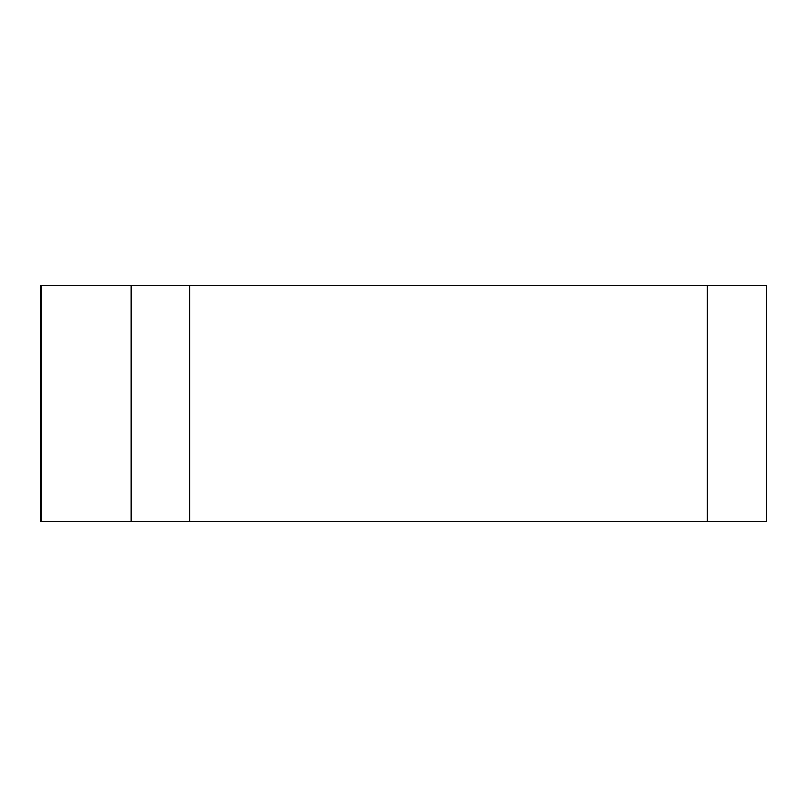 <?xml version="1.0" encoding="UTF-8"?>
<svg xmlns="http://www.w3.org/2000/svg" width="807" height="807" viewBox="0 0 807 807"><rect width="100%" height="100%" fill="white"/><g stroke="black" fill="none" stroke-linecap="round" stroke-linejoin="round"><path stroke-width="1.21" d="M41.248 285.708L41.248 521.292L40.35 521.292L40.35 285.708L766.65 285.708L766.65 521.292L41.248 521.292L131.138 521.292L131.138 285.708M131.138 521.292L707.255 521.292L707.255 285.708M765.752 521.292L707.255 521.292M189.625 521.292L189.625 285.708"/></g></svg>
